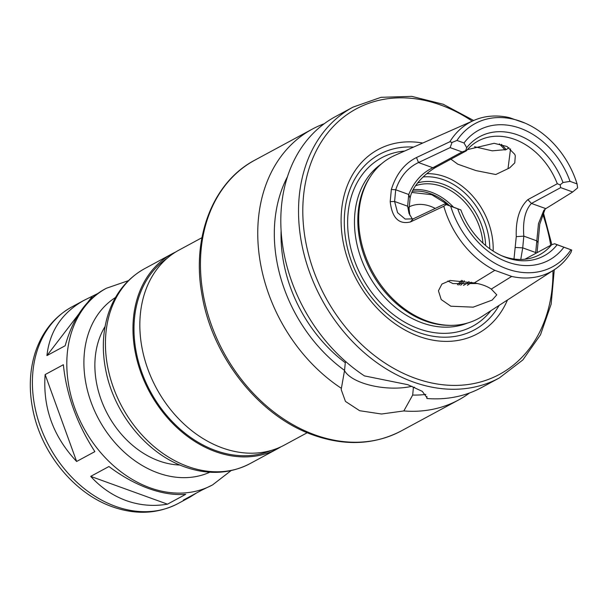 <?xml version="1.0" encoding="UTF-8"?>
<svg xmlns="http://www.w3.org/2000/svg" width="608" height="608" viewBox="0 0 608 608"><rect width="100%" height="100%" fill="white"/><g stroke="black" fill="none" stroke-linecap="round" stroke-linejoin="round"><path stroke-width="0.91" d="M196.506 492.997L190.076 497.055L183.358 500.095L201.59 490.246L212.572 484.903A111.743 86.298 -118.4 0 1 149.902 487.76A111.743 86.298 -118.4 0 1 69.768 390.67A111.743 86.298 -118.4 0 1 106.37 288.268L103.74 289.689C85.652 299.964 72.793 318.653 65.17 345.747L46.93 355.596C49.689 331.132 62.001 312.74 83.874 300.413L97.31 293.748M126.16 500.582C112.776 495.68 100.958 487.608 90.698 476.376L108.938 466.518C121.927 476.277 135.128 483.603 148.534 488.498C161.926 493.308 174.321 495.246 185.729 494.319L167.489 504.169C153.353 506.57 139.574 505.377 126.16 500.582M94.871 451.615L76.631 461.472C53.208 436.597 42.712 407.626 45.136 374.574L63.376 364.716C66.424 394.82 76.92 423.784 94.871 451.615M46.93 355.596L78.561 314.321M87.947 302.07L92.226 296.491M76.631 461.472L45.136 374.574M167.489 504.169L90.698 476.376M179.869 465.014A86.192 66.568 -118.4 0 1 158.977 460.91A86.192 66.568 -118.4 0 1 105.07 326.519M280.904 446.819A110.816 85.584 -118.4 0 1 277.514 448.78A110.816 85.584 -118.4 0 1 215.369 451.607A110.816 85.584 -118.4 0 1 135.896 355.323A110.816 85.584 -118.4 0 1 172.186 253.764A110.816 85.584 -118.4 0 1 175.682 252.008M271.115 450.475A109.584 84.634 -118.4 0 1 215.475 450.498A109.584 84.634 -118.4 0 1 137.811 359.244A109.584 84.634 -118.4 0 1 167.261 258.187M307.253 432.714L284.4 445.064A110.816 85.584 -118.4 0 1 222.247 447.891A110.816 85.584 -118.4 0 1 142.774 351.606A110.816 85.584 -118.4 0 1 179.071 250.048L201.932 237.705M469.604 392.943A153.915 118.872 -118.4 0 1 458.531 399.996A153.915 118.872 -118.4 0 1 403.834 410.94L381.512 414.018L359.647 410.712L345.458 401.424L341.21 389.644L341.4 388.345A153.915 118.872 -118.4 0 1 258.818 251.986A153.915 118.872 -118.4 0 1 312.246 129.147A153.915 118.872 -118.4 0 1 324.208 123.743M524.909 259.228L551.524 244.857L554.587 243.74L571.725 250.055L571.034 252.297A84.96 65.618 -118.4 0 1 554.276 269.732L551.167 304.099L540.497 334.78L522.857 359.928L499.305 377.971A153.915 118.872 -118.4 0 1 412.984 381.9A153.915 118.872 -118.4 0 1 302.609 248.17A153.915 118.872 -118.4 0 1 353.012 107.122L335.289 116.698A153.915 118.872 -118.4 0 0 281.869 239.537A153.915 118.872 -118.4 0 0 364.45 375.904L407.824 384.689L422.264 391.339L427.014 397.761L426.877 398.498L426.93 396.522M499.305 377.971L481.574 387.547A153.915 118.872 -118.4 0 1 426.877 398.498M341.4 388.345L344.554 370.409L345.283 362.718A131.442 101.513 -118.4 0 1 281.109 230.766M345.283 362.718L345.96 361.798M344.554 370.409A139.536 107.76 -118.4 0 1 287.455 176.753M425.858 394.425A139.536 107.76 -118.4 0 1 412.68 395.063L403.834 410.94M414.595 387.364A131.442 101.513 -118.4 0 1 413.41 387.372L412.68 395.063M414.056 387.129L413.41 387.372M507.482 299.987A104.66 80.834 -118.4 0 1 418.92 336.376A104.66 80.834 -118.4 0 1 341.111 218.188A104.66 80.834 -118.4 0 1 422.72 143.047M499.092 305.406A99.78 77.064 -118.4 0 1 418.479 332.424A99.78 77.064 -118.4 0 1 344.318 224.565A99.78 77.064 -118.4 0 1 413.584 147.083M511.67 276.427L491.287 289.081L496.789 294.85L492.123 300.101L473.191 307.154L450.84 306.212L441.218 299.562L438.436 290.799L441.91 284.08L450.11 280.47L474.255 282.918L494.821 270.332L511.67 276.427A84.96 65.618 -118.4 0 0 554.276 269.732L482.06 316.418A91.732 70.847 -118.4 0 1 451.128 325.356L449.327 325.356A90.812 70.133 -118.4 0 1 425.349 321.001A90.812 70.133 -118.4 0 1 369.611 177.764L370.606 176.259A91.732 70.847 -118.4 0 1 395.04 155.291L473.678 120.498A84.96 65.618 -118.4 0 1 509.261 117.595L525.183 123.166A81.404 62.867 -118.4 0 1 577.076 183.912L577.6 187.902L572.69 191.976L545.809 208.628L543.803 210.36L538.483 223.63L535.602 253.452M451.128 325.356A91.732 70.847 -118.4 0 1 426.907 320.956A91.732 70.847 -118.4 0 1 370.606 176.259M411.966 386.27A43.1 17.921 5.4 0 1 344.516 370.584M537.092 252.654L539.775 224.124L545.08 209.144M494.821 270.332A84.96 65.618 -118.4 0 1 443.802 206.241L446.15 204.6L444.805 203.908L413.182 218.85L405.171 219.062L397.571 212.671L394.6 201.484L395.702 189.772C400.17 176.662 407.77 167.588 418.509 162.549L450.125 147.615L452.025 142.454L449.897 141.732L416.495 157.54C404.609 163.37 396.226 174.017 391.347 189.476L390.199 201.628C392.069 217.892 398.802 224.671 410.408 221.966L443.802 206.241M449.897 141.732A84.96 65.618 -118.4 0 1 473.678 120.498L443.24 104.257L411.722 96.36L381.026 97.318L353.012 107.122M474.491 146.726L492.275 150.83L506.35 149.568L508.987 147.698M450.125 147.615L462.118 151.954L432.873 167.755C422.074 172.801 414.033 181.708 408.743 194.492L407.634 206.203L409.024 213.431L412.422 219.169M571.725 250.055L557.11 244.766A67.724 52.303 -118.4 0 1 502.542 256.112A67.724 52.303 -118.4 0 1 460.849 209.927L444.805 203.908M460.849 209.927L446.15 204.6M563.806 247.319A73.88 57.061 -118.4 0 1 507.581 262.048A73.88 57.061 -118.4 0 1 457.778 208.939M570.836 249.865A81.404 62.867 -118.4 0 1 506.943 268.858A81.404 62.867 -118.4 0 1 450.741 206.401M551.524 244.857A64.646 49.924 -118.4 0 1 539.661 254.714A64.646 49.924 -118.4 0 1 503.409 256.363A64.646 49.924 -118.4 0 1 501.25 255.535M557.11 244.766L554.587 243.74M520.767 259.464L522.72 247.851L523.822 236.147C522.644 221.046 525.183 210.14 531.445 203.429L560.69 187.629L572.69 191.976M560.69 187.629L560.15 184.862L562.993 182.529L570.038 181.366L577.076 183.912M452.025 142.454L456.98 140.44L464.01 142.986A73.88 57.061 -118.4 0 1 520.228 128.265A73.88 57.061 -118.4 0 1 570.038 181.366M464.01 142.986L466.731 147.691A67.724 52.303 -118.4 0 1 562.993 182.529M456.98 140.44A81.404 62.867 -118.4 0 1 525.183 123.166M466.731 147.691L465.66 150.655L462.118 151.954M560.15 184.862L557.3 183.738L527.858 199.637C519.536 207.472 515.668 219.807 516.26 236.649L513.988 259.016M409.876 215.338L409.062 209.015L410.081 198.216C412.224 184.923 427.644 171.608 436.909 166.721L466.359 150.814A64.646 49.924 -118.4 0 1 478.222 140.957A64.646 49.924 -118.4 0 1 557.3 183.738M466.359 150.814L465.66 150.655M537.928 242.524L536.864 240.867L523.822 236.147L516.26 236.649M536.066 253.209L535.754 252.571L522.72 247.851L515.242 247.448M390.199 201.628L394.6 201.484L407.634 206.203L409.062 209.015M391.347 189.476L395.702 189.772L408.743 194.492L410.081 198.216M467.37 149.629L494.106 143.298L507.011 146.505L514.748 154.326L515.295 155.815L514.778 162.86L509.656 167.884L495.756 174.519L475.973 170.59L457.801 164.19L450.908 159.159M508.014 168.659L510.538 148.869M491.287 289.081C487.016 286.163 481.338 284.111 474.255 282.918M447.838 280.995L452.975 283.609L477.523 283.541M417.635 182.932A57.258 44.217 -118.4 0 1 485.64 245.518M471.512 282.218A57.258 44.217 -118.4 0 1 467.385 285.266M415.538 185.759A55.412 42.796 -118.4 0 1 482.927 243.132M468.981 281.641A55.412 42.796 -118.4 0 1 463.501 285.35A55.412 42.796 -118.4 0 1 463.433 285.388M409.116 206.864A39.52 30.522 -118.4 0 1 435.229 208.43M190.076 497.055L178.159 503.492A111.743 86.298 -118.4 0 1 115.497 506.342A111.743 86.298 -118.4 0 1 35.363 409.252A111.743 86.298 -118.4 0 1 71.957 306.85L83.874 300.413M209.844 472.218A99.431 76.79 -118.4 0 1 157.844 472.895A99.431 76.79 -118.4 0 1 87.134 389.09A99.431 76.79 -118.4 0 1 115.482 297.51M187.834 466.48A110.816 85.584 -118.4 0 1 108.368 370.188A110.816 85.584 -118.4 0 1 144.658 268.637C127.308 278.327 115.216 293.269 108.399 313.462C102.608 331.398 101.779 350.542 105.906 370.88C114.304 413.683 146.794 453.659 184.703 466.906C208.027 475.137 229.794 474.05 249.987 463.646A110.816 85.584 -118.4 0 1 187.834 466.48M314.914 434.872A153.915 118.872 -118.4 0 1 204.531 301.142A153.915 118.872 -118.4 0 1 254.942 160.094C212.572 182.195 191.216 238.207 202.137 295.564C212.481 357.322 259.426 416.412 313.34 435.085C345.131 446.234 374.422 444.851 401.227 430.943A153.915 118.872 -118.4 0 1 314.914 434.872M552.946 270.598A150.837 116.493 -118.4 0 1 414.968 378.184A150.837 116.493 -118.4 0 1 306.181 179.33A150.837 116.493 -118.4 0 1 472.226 121.144M499.358 143.876A150.837 116.493 -118.4 0 1 505.126 150.085M542.617 213.864A150.837 116.493 -118.4 0 1 550.711 245.29M490.884 310.718A95.737 73.94 -118.4 0 1 418.828 328.761A95.737 73.94 -118.4 0 1 347.966 230.804A95.737 73.94 -118.4 0 1 404.639 151.042M467.461 323.068A90.812 70.133 -118.4 0 1 421.998 322.818A90.812 70.133 -118.4 0 1 357.755 247.631A90.812 70.133 -118.4 0 1 381.474 163.856M436.909 166.721L432.873 167.755L418.509 162.549L416.495 157.54M527.858 199.637L531.445 203.429L545.809 208.628M413.182 218.85L410.408 221.966M426.808 173.69A64.646 49.924 -118.4 0 1 493.134 251.058M423.13 176.958A62.183 48.024 -118.4 0 1 489.767 248.748M413.166 189.688A55.412 42.796 -118.4 0 1 453.332 207.001M464.459 280.79A55.412 42.796 -118.4 0 1 460.689 285.243M412.376 191.269A54.18 41.846 -118.4 0 1 449.487 205.61M462.764 280.539A54.18 41.846 -118.4 0 1 458.865 285.038M106.37 288.268L128.432 280.638M231.048 470.638L212.572 484.903M172.186 253.764L144.658 268.637M277.514 448.78L249.987 463.646M178.159 503.492C157.806 513.973 135.873 515.067 112.358 506.776C74.13 493.422 41.367 453.097 32.893 409.929C28.736 389.416 29.572 370.12 35.408 352.032C42.286 331.679 54.469 316.624 71.957 306.85M312.246 129.147L254.942 160.094M458.531 399.996L401.227 430.943M501.463 144.347L506.266 149.606M543.294 212.329L551.866 244.735M449.472 205.603L431.695 194.697L411.852 192.447M457.436 284.802L461.54 280.387"/></g></svg>
